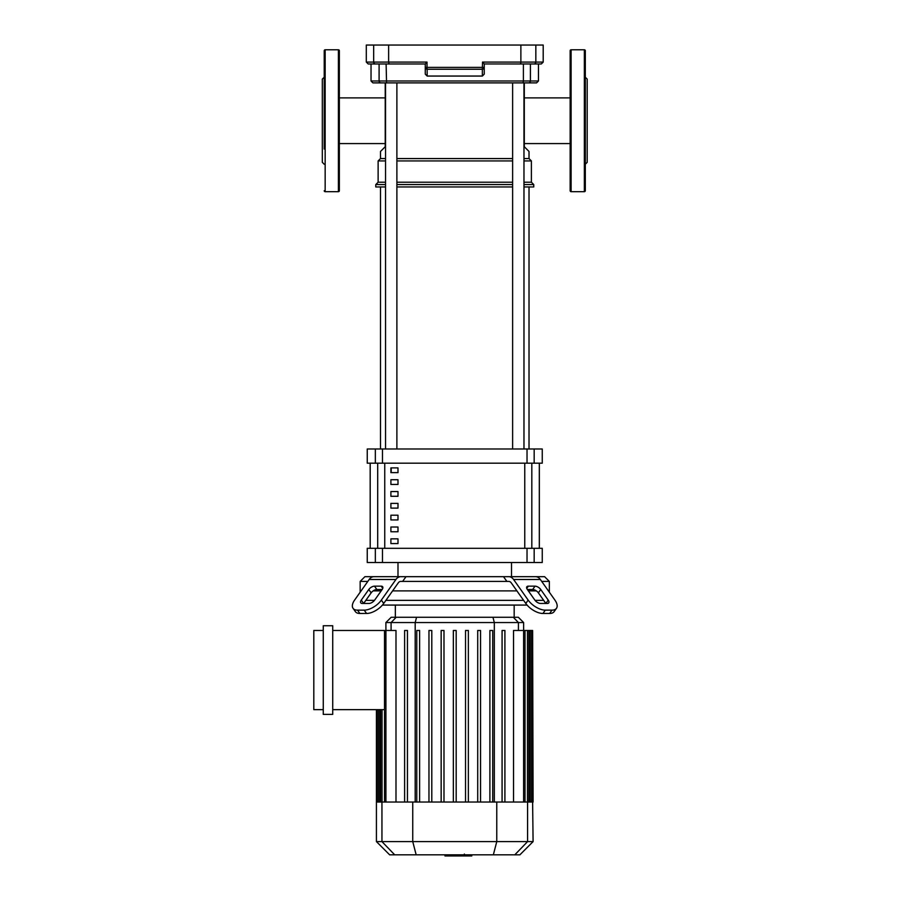 <?xml version="1.0" encoding="UTF-8"?>
<svg xmlns="http://www.w3.org/2000/svg" width="901" height="901" viewBox="0 0 901 901"><rect width="100%" height="100%" fill="white"/><g stroke="black" fill="none" stroke-linecap="round" stroke-linejoin="round"><path stroke-width="1.35" d="M397.994 538.854L397.994 543.585L390.899 543.585L390.899 538.854L397.994 538.854M397.994 527.029L397.994 531.759L390.899 531.759L390.899 527.029L397.994 527.029M397.994 515.203L397.994 519.933L390.899 519.933L390.899 515.203L397.994 515.203M397.994 503.377L397.994 508.108L390.899 508.108L390.899 503.377L397.994 503.377M397.994 491.552L397.994 496.282L390.899 496.282L390.899 491.552L397.994 491.552M397.994 479.726L397.994 484.456L390.899 484.456L390.899 479.726L397.994 479.726M397.994 467.901L397.994 472.631L390.899 472.631L390.899 467.901L397.994 467.901M539.316 548.315L539.316 463.182M370.198 463.182L370.198 548.315L370.176 463.182M399.65 63.971L425.272 63.971L425.272 67.372A1.892 1.858 -0 0 0 427.164 69.231L427.006 67.372L425.272 67.372L425.272 74.164L425.272 67.372M522.636 63.971L509.865 63.971L522.636 63.971M482.35 76.056L427.164 76.056L427.164 69.231L482.35 69.231L482.35 76.056L484.242 74.164L484.242 63.96L482.508 62.079L484.242 63.96L520.508 63.971L520.879 62.079L482.508 62.079L482.35 69.231A1.892 1.858 -0 0 0 484.242 67.372L427.006 67.372L427.006 62.079L425.272 63.96L389.007 63.971L388.635 62.079L366.302 62.079L368.194 63.971L389.007 63.971M520.508 63.971L541.31 63.971L543.202 62.079L520.879 62.079L520.879 45.05L366.302 45.05L366.302 62.079M388.635 45.05L388.635 62.079L427.006 62.079L425.272 63.96M385.538 158.565L380.492 158.565L380.492 151.469L385.223 146.739L385.223 82.892L380.943 82.892L386.552 82.892L386.112 63.971L386.878 63.971M543.202 62.079L543.202 45.05L520.879 45.05M427.164 76.056L425.272 74.164M538.471 63.971L538.471 81L530.407 81A1.892 1.836 90 0 1 528.572 82.892L536.579 82.892L522.963 82.892L523.402 81L371.032 81L372.924 82.892L380.943 82.892A1.892 1.836 -90 0 1 379.096 81L379.096 63.971M386.552 82.892L522.963 82.892M524.292 82.892L524.292 146.739L529.022 151.469L529.022 158.565L531.387 160.93L531.387 182.216L533.752 184.581L533.752 186.946L523.977 186.946M396.89 158.565L512.624 158.565M523.977 158.565L529.022 158.565M380.492 158.565L378.127 160.93L385.538 160.93M396.89 160.93L512.624 160.93M523.977 160.93L531.387 160.93M378.127 160.93L378.127 182.216L385.538 182.216M396.89 182.216L512.624 182.216M523.977 182.216L531.387 182.216M378.127 182.216L375.762 184.581L385.538 184.581M396.89 184.581L512.624 184.581M523.977 184.581L533.752 184.581M375.762 184.581L375.762 186.946L385.538 186.946M396.89 186.946L512.624 186.946M339.35 97.882L385.223 97.882M339.35 143.574L385.223 143.574M524.292 97.882L570.164 97.882M524.292 143.574L570.164 143.574M380.492 448.991L380.492 186.946M529.022 448.991L529.022 186.946M390.899 472.631L397.994 472.631M391.214 467.901L391.214 472.631M512.624 82.892L512.624 448.991M523.977 82.892L523.977 448.991M360.163 592.227L360.163 581.427L364.894 576.696L397.994 576.696L397.994 562.506M397.994 576.696L406.013 576.696L402.601 581.427L506.914 581.427L503.501 576.696L511.52 576.696L511.52 562.506M539.339 463.182L539.339 548.315M375.345 448.991L367.248 448.991L367.248 463.182L542.256 463.182L542.256 448.991L375.345 448.991L375.345 463.182M382.486 548.315L367.248 548.315L367.248 562.506L382.486 562.506L382.486 548.315L527.029 548.315L527.029 562.506L534.169 562.506L534.169 548.315L527.029 548.315M534.169 562.506L542.256 562.506L542.256 548.315L534.169 548.315M527.029 562.506L382.486 562.506M541.715 581.427L549.351 581.427L549.351 590.887L548.405 590.887L549.351 590.887L549.351 592.227M528.335 586.157L535.025 586.157A4.73 2.365 -144.7 0 1 540.735 589.502L548.236 600.111A4.73 2.365 -144.7 0 1 548.754 602.837A4.73 2.365 -144.7 0 1 547.256 603.456L540.566 603.456A4.73 2.365 -144.7 0 1 534.856 600.111L527.355 589.502A4.73 2.365 -144.7 0 1 526.837 586.765A4.73 2.365 -144.7 0 1 528.335 586.157L526.758 588.387M548.236 600.111L545.871 603.456L538.37 592.847A4.73 2.365 35.3 0 0 532.66 589.502L527.355 589.502M511.52 576.696L544.621 576.696L549.351 581.427M402.601 581.427L400.675 581.427A4.73 3.345 90 0 0 398.31 582.812L383.713 603.456L381.348 600.111L395.944 579.467A9.46 6.69 -90 0 1 400.675 576.696L508.84 576.696A9.46 6.69 90 0 1 513.57 579.467L528.166 600.111L525.801 603.456L511.205 582.812A4.73 3.345 -90 0 0 508.84 581.427L506.914 581.427M525.801 603.456A14.191 7.095 35.3 0 0 542.931 613.48L549.621 613.48A14.191 7.095 35.3 0 0 554.115 611.644L556.48 608.299A14.191 7.095 -144.7 0 0 554.926 600.111L540.33 579.467A9.46 6.69 -90 0 0 535.599 576.696L508.84 576.696M542.931 613.48L545.296 610.146A14.191 7.095 -144.7 0 1 528.166 600.111M545.296 610.146L551.986 610.146L549.621 613.48M554.115 611.644L556.48 608.299A14.191 7.095 -144.7 0 1 551.986 610.146M400.675 576.696L373.915 576.696A9.46 6.69 90 0 0 369.185 579.467L354.589 600.111A14.191 7.095 144.7 0 0 353.034 608.299L355.399 611.644A14.191 7.095 -35.3 0 0 359.893 613.48L366.583 613.48A14.191 7.095 -35.3 0 0 383.713 603.456M360.163 581.427L367.799 581.427M374.489 586.157L381.179 586.157A4.73 2.365 144.7 0 1 382.677 586.765A4.73 2.365 144.7 0 1 382.159 589.502L376.855 589.502A4.73 2.365 -35.3 0 0 371.144 592.847L363.644 603.456L361.278 600.111L368.779 589.502A4.73 2.365 144.7 0 1 374.489 586.157L376.855 589.502M382.159 589.502L374.658 600.111A4.73 2.365 144.7 0 1 368.948 603.456L362.258 603.456A4.73 2.365 144.7 0 1 360.76 602.837A4.73 2.365 144.7 0 1 361.278 600.111M359.893 613.48L357.528 610.146A14.191 7.095 144.7 0 1 353.034 608.299M357.528 610.146L364.218 610.146L366.583 613.48M381.348 600.111A14.191 7.095 144.7 0 1 364.218 610.146M360.163 590.887L361.11 590.887L360.163 590.887M373.16 590.887L381.179 590.887L373.16 590.887M392.599 590.887L516.915 590.887L392.599 590.887M528.335 590.887L536.354 590.887L528.335 590.887M514.167 617.275L514.167 605.078M395.348 617.275L395.348 605.078M543.675 600.348L535.036 600.348M523.605 600.348L385.91 600.348M374.478 600.348L365.84 600.348M382.429 605.078L527.085 605.078M323.268 625.745L332.728 625.745L332.728 714.38L323.268 714.38L323.268 625.745M332.728 630.475L385.921 630.475L385.887 622.557L523.627 622.557L518.345 617.275L391.169 617.275L385.887 622.557M323.268 709.65L313.807 709.65L313.807 630.475L323.268 630.475M384.502 709.65L332.728 709.65M513.525 802.025L513.525 630.475L532.626 630.475L532.626 802.025L376.427 802.025L376.427 709.65M419.618 630.475L419.618 802.025L419.618 630.475L416.78 630.475L416.78 802.025M431.804 630.475L431.804 802.025L431.804 630.475L428.966 630.475L428.966 802.025M443.99 630.475L443.99 802.025L443.99 630.475L441.152 630.475L441.152 802.025M385.921 802.025L385.921 630.475L395.99 630.475L395.99 802.025M407.443 630.475L407.443 802.025L407.443 630.475L404.605 630.475L404.605 802.025M533.088 841.613L376.427 841.613L389.626 854.812L519.888 854.812L533.088 841.613L532.615 802.025M533.088 802.025L532.626 630.475M453.338 802.025L453.338 630.475L456.176 630.475L456.176 802.025M489.896 802.025L489.896 630.475L492.734 630.475L492.734 802.025M502.071 802.025L502.071 630.475L504.909 630.475L504.909 802.025M465.524 802.025L465.524 630.475L468.362 630.475L468.362 802.025M477.71 802.025L477.71 630.475L480.548 630.475L480.548 802.025M471.764 854.812L471.764 855.95L444.959 855.95L444.959 854.812M465.963 855.95L465.963 854.812M445.184 855.95L445.184 854.812M464.353 854.035L464.342 854.812M445.162 855.95L445.162 854.812M571.11 191.676A0.946 0.946 0 0 1 570.164 190.73L570.164 50.726A0.946 0.946 0 0 1 571.11 49.78L571.11 191.676L584.355 191.676A0.946 0.946 0 0 0 585.301 190.73L585.301 50.726A0.946 0.946 0 0 0 584.355 49.78L584.355 191.676M585.301 77.216L587.193 79.108L587.193 162.349L585.301 164.241M339.35 50.726A0.946 0.946 0 0 0 338.404 49.78L338.404 191.676A0.946 0.946 0 0 0 339.35 190.73L339.35 50.726M324.214 190.73A0.946 0.946 0 0 0 325.16 191.676L325.16 49.78A0.946 0.946 0 0 0 324.214 50.726L324.214 149.003M324.214 75.425L324.214 50.726M324.214 92.454L324.214 120.734M324.214 77.216L322.321 79.108L322.321 162.349L324.214 164.241M531.815 548.315L531.815 463.182M384.75 548.315L384.75 463.182M377.699 463.182L377.699 548.315M524.765 463.182L524.765 548.315M533.966 63.971A1.892 1.87 -90 0 0 535.836 62.079L535.836 45.05M375.548 63.971A1.892 1.87 -90 0 1 373.667 62.079L373.667 45.05M523.402 63.971L523.402 81L530.407 81L530.407 63.971M382.486 463.182L382.486 448.991M375.345 548.315L375.345 562.506M534.169 463.182L534.169 448.991M527.029 448.991L527.029 463.182M532.66 589.502L535.025 586.157M538.37 592.847L540.735 589.502M513.57 579.467L540.33 579.467M382.756 588.387L381.179 586.157M371.144 592.847L368.779 589.502M369.185 579.467L395.944 579.467M391.09 630.475L391.09 622.557L396.181 617.275M415.192 802.025L415.192 622.557L416.555 617.275M494.322 802.025L494.322 622.557L492.96 617.275M518.424 630.475L518.424 622.557L513.322 617.275M527.468 802.025L527.468 630.475M523.594 802.025L523.594 630.475M529.811 802.025L529.811 630.475M379.704 802.025L379.704 709.65M382.047 802.025L382.047 709.65M394.694 854.812L381.945 841.613L381.945 802.025M416.161 854.812L412.748 841.613L412.748 802.025M493.354 854.812L496.766 841.613L496.766 802.025M527.569 802.025L527.569 841.613L514.82 854.812M371.032 63.971L371.032 81M538.471 81L536.579 82.892M396.89 448.991L396.89 82.892M385.538 448.991L385.538 82.892M523.627 630.475L523.627 622.557M528.887 630.475L528.887 802.025M525.013 630.475L525.013 802.025M531.23 630.475L531.23 802.025M378.285 802.025L378.285 709.65M376.888 802.025L376.888 709.65M384.502 802.025L384.502 630.475M380.627 802.025L380.627 709.65M376.427 841.613L376.427 802.025M584.355 49.78L571.11 49.78M325.16 49.78L338.404 49.78M325.16 191.676L338.404 191.676"/></g></svg>
